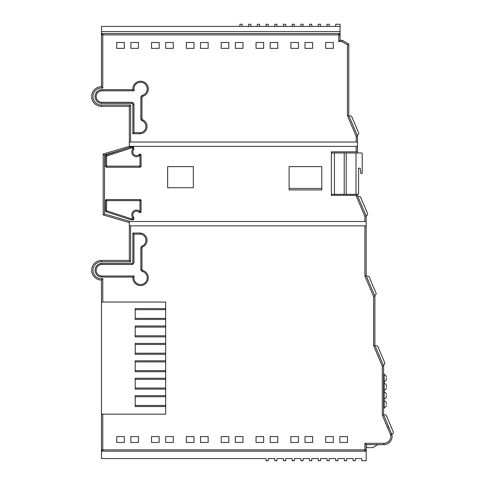 <?xml version="1.0" encoding="UTF-8"?>
<svg xmlns="http://www.w3.org/2000/svg" width="485" height="485" viewBox="0 0 485 485"><rect width="100%" height="100%" fill="white"/><g stroke="black" fill="none" stroke-linecap="round" stroke-linejoin="round"><path stroke-width="0.73" d="M101.462 302.04L101.462 280.051A9.797 9.797 0 0 1 91.665 270.254A9.797 9.797 0 0 1 101.462 260.457L129.331 260.457L129.331 225.846L130.635 225.846L130.635 261.767L101.462 261.767A8.487 8.487 0 0 0 92.999 270.909A8.487 8.487 0 0 0 102.772 278.645L102.772 302.04L165.688 302.04L101.462 302.04L101.462 414.16L165.688 414.16L165.688 302.04L165.688 308.575L135.206 308.575L135.206 319.457L165.688 319.457L165.688 325.993L135.206 325.993L135.206 336.875L165.688 336.875L165.688 343.404L135.206 343.404L135.206 354.292L165.688 354.292L165.688 360.822L135.206 360.822L135.206 371.71L165.688 371.71L165.688 378.239L135.206 378.239L135.206 389.128L165.688 389.128L165.688 395.657L135.206 395.657L135.206 406.539L165.688 406.539L165.688 414.16L102.772 414.16L102.772 449.862L364.884 449.862L364.884 443.332L383.829 443.332A6.966 6.966 0 0 0 390.649 434.96L382.301 415.166L382.301 366.151L383.611 365.884L383.611 414.899L391.928 434.693A8.269 8.269 0 0 1 383.829 444.642L366.193 444.642L366.193 460.75L361.84 460.75L361.84 458.574L355.305 458.574L355.305 460.75L353.128 460.75L353.128 458.574L346.599 458.574L346.599 460.75L344.423 460.75L344.423 458.574L337.893 458.574L337.893 460.75L335.711 460.75L335.711 458.574L329.182 458.574L329.182 460.75L327.005 460.75L327.005 458.574L320.476 458.574L320.476 460.75L318.299 460.75L318.299 458.574L311.764 458.574L311.764 460.75L309.588 460.75L309.588 458.574L303.058 458.574L303.058 460.75L300.882 460.75L300.882 458.574L294.346 458.574L294.346 460.75L292.17 460.75L292.17 458.574L285.641 458.574L285.641 460.75L283.464 460.75L283.464 458.574L276.935 458.574L276.935 460.75L274.759 460.75L274.759 458.574L268.223 458.574L268.223 460.75L266.047 460.75L266.047 458.574L101.462 458.574L101.462 451.171L366.193 451.171M165.688 405.454L135.206 405.454M165.688 396.742L135.206 396.742M165.688 388.036L135.206 388.036M165.688 379.331L135.206 379.331M165.688 370.619L135.206 370.619M165.688 361.913L135.206 361.913M165.688 353.201L135.206 353.201M165.688 344.495L135.206 344.495M165.688 335.79L135.206 335.79M165.688 327.078L135.206 327.078M165.688 318.372L135.206 318.372M165.688 309.66L135.206 309.66M356.008 152.963L361.507 152.963A0.721 0.721 0 0 1 362.222 153.684L362.222 172.927A0.721 0.721 0 0 1 361.507 173.648L361.464 173.648A0.721 0.721 0 0 1 360.749 172.999L360.343 168.853A0.721 0.721 0 0 0 359.627 168.204L358.573 168.204L358.573 194.315L356.008 194.315L356.008 152.963L344.223 152.963L344.223 194.315L356.008 194.315M346.211 152.963L346.211 194.315M321.779 188.453L289.127 188.453M331.358 152.963L344.223 152.963M334.426 152.963L334.426 194.315L331.358 194.315M334.426 194.315L344.223 194.315M132.854 277.087L134.169 275.995A6.651 6.651 0 0 0 140.553 284.501A6.651 6.651 0 0 0 142.426 271.467A2.176 2.176 0 0 1 140.862 269.375L140.862 247.987A2.176 2.176 0 0 1 142.19 245.98L142.614 246.986A7.269 7.269 0 0 0 140.365 233.042L132.854 233.042L132.854 262.3A1.091 1.091 0 0 1 131.762 263.391L101.917 263.391A6.845 6.845 0 0 0 95.072 270.236A6.845 6.845 0 0 0 101.917 277.087L132.854 277.087A7.736 7.736 0 0 0 140.553 285.586A7.736 7.736 0 0 0 142.736 270.424A1.091 1.091 0 0 1 141.953 269.375L141.953 247.987A1.091 1.091 0 0 1 142.614 246.986M133.811 217.322L132.726 217.716A4.753 4.753 0 0 1 134.757 210.405A4.753 4.753 0 0 1 139.977 211.593L139.977 200.644L106.621 200.644L106.288 211.836L130.962 219.808A1.091 1.091 0 0 0 131.302 219.857L132.726 219.857A1.091 1.091 0 0 0 133.811 218.771L133.811 217.322A3.662 3.662 0 0 1 135.157 211.418A3.662 3.662 0 0 1 139.183 212.333A1.091 1.091 0 0 0 141.068 211.593L141.068 200.644A1.091 1.091 0 0 0 139.977 199.553L106.621 199.553A1.091 1.091 0 0 0 105.536 200.644L105.536 210.799A1.091 1.091 0 0 0 106.288 211.836M139.183 154.448L139.977 155.188A4.753 4.753 0 0 1 131.744 151.957A4.753 4.753 0 0 1 132.726 149.065L132.726 148.01L131.302 148.01L106.621 155.982L106.288 154.945A1.091 1.091 0 0 0 105.536 155.982L105.536 166.137A1.091 1.091 0 0 0 106.621 167.228L139.977 167.228A1.091 1.091 0 0 0 141.068 166.137L141.068 155.188A1.091 1.091 0 0 0 139.183 154.448A3.662 3.662 0 0 1 132.835 151.957A3.662 3.662 0 0 1 133.811 149.459L133.811 148.01A1.091 1.091 0 0 0 132.726 146.925L131.302 146.925A1.091 1.091 0 0 0 130.962 146.979L130.374 147.167L129.331 146.379L357.481 146.379L357.481 151.823L331.358 151.823L331.358 195.364L357.481 195.364L356.178 195.849L356.178 195.364M132.854 89.701L134.169 90.786L101.917 90.786A5.759 5.759 0 0 0 96.157 96.545A5.759 5.759 0 0 0 101.917 102.305L131.762 102.305A2.176 2.176 0 0 1 133.945 104.481L133.945 132.654L140.317 132.654L140.365 133.739A7.269 7.269 0 0 0 142.614 119.795A1.091 1.091 0 0 1 141.953 118.795L141.953 97.406A1.091 1.091 0 0 1 142.736 96.357A7.736 7.736 0 0 0 140.553 81.195A7.736 7.736 0 0 0 132.854 89.701L101.917 89.701A6.845 6.845 0 0 0 95.072 96.545A6.845 6.845 0 0 0 101.917 103.39L131.762 103.39A1.091 1.091 0 0 1 132.854 104.481L132.854 133.739L140.365 133.739M130.853 42.492L138.474 42.492L138.474 48.373L130.853 48.373L130.853 42.492M165.688 42.492L173.303 42.492L173.303 48.373L165.688 48.373L165.688 42.492M200.517 42.492L208.138 42.492L208.138 48.373L200.517 48.373L200.517 42.492M235.352 42.492L242.973 42.492L242.973 48.373L235.352 48.373L235.352 42.492M270.187 42.492L277.802 42.492L277.802 48.373L270.187 48.373L270.187 42.492M305.017 42.492L312.637 42.492L312.637 48.373L305.017 48.373L305.017 42.492M239.923 26.426L239.923 24.25L242.1 24.25L242.1 26.426L101.462 26.426L101.462 33.568L102.772 33.568L102.772 88.137A8.487 8.487 0 0 0 92.999 95.872A8.487 8.487 0 0 0 101.462 105.015L130.635 105.015L130.635 142.026L356.178 142.026L356.178 136.249L357.481 135.988L357.481 146.379M325.702 42.492L333.322 42.492L333.322 48.373L325.702 48.373L325.702 42.492M290.867 42.492L298.487 42.492L298.487 48.373L290.867 48.373L290.867 42.492M256.031 42.492L263.652 42.492L263.652 48.373L256.031 48.373L256.031 42.492M221.202 42.492L228.823 42.492L228.823 48.373L221.202 48.373L221.202 42.492M186.367 42.492L193.988 42.492L193.988 48.373L186.367 48.373L186.367 42.492M151.532 42.492L159.153 42.492L159.153 48.373L151.532 48.373L151.532 42.492M116.703 42.492L124.324 42.492L124.324 48.373L116.703 48.373L116.703 42.492M325.702 442.465L325.702 436.585L333.322 436.585L333.322 442.465L325.702 442.465M290.867 442.465L290.867 436.585L298.487 436.585L298.487 442.465L290.867 442.465M256.031 442.465L256.031 436.585L263.652 436.585L263.652 442.465L256.031 442.465M221.202 442.465L221.202 436.585L228.823 436.585L228.823 442.465L221.202 442.465M186.367 442.465L186.367 436.585L193.988 436.585L193.988 442.465L186.367 442.465M151.532 442.465L151.532 436.585L159.153 436.585L159.153 442.465L151.532 442.465M116.703 442.465L116.703 436.585L124.324 436.585L124.324 442.465L116.703 442.465M130.635 225.846L366.193 225.846L366.193 221.487L364.884 221.487L364.884 216.365L366.193 216.098L366.193 221.487M130.853 442.465L130.853 436.585L138.474 436.585L138.474 442.465L130.853 442.465M165.688 442.465L165.688 436.585L173.303 436.585L173.303 442.465L165.688 442.465M200.517 442.465L200.517 436.585L208.138 436.585L208.138 442.465L200.517 442.465M235.352 442.465L235.352 436.585L242.973 436.585L242.973 442.465L235.352 442.465M270.187 442.465L270.187 436.585L277.802 436.585L277.802 442.465L270.187 442.465M305.017 442.465L305.017 436.585L312.637 436.585L312.637 442.465L305.017 442.465M339.852 442.465L339.852 436.585L347.472 436.585L347.472 442.465L339.852 442.465M242.1 26.426L340.07 26.426L340.07 24.25L335.711 24.25L335.711 26.426M193.333 166.628L167.646 166.628L167.646 187.743L193.333 187.743L193.333 166.628M321.779 166.628L289.127 166.628L289.127 189.92L321.779 189.92L321.779 166.628M130.374 147.167L106.288 154.945M121.759 149.95L104.511 154.982L104.511 213.976L130.265 221.487L364.884 221.487M357.481 195.582L366.193 216.098L364.884 216.365L356.178 195.849M101.462 414.16L101.462 449.862L102.772 449.862L102.772 451.171A1.303 1.303 0 0 1 101.462 449.862L101.462 451.171M130.635 142.026L129.331 142.026L129.331 146.379L103.202 154L103.202 214.958L129.331 222.579L129.331 225.846M129.331 142.026L129.331 106.324L101.462 106.324A9.797 9.797 0 0 1 91.665 96.527A9.797 9.797 0 0 1 101.462 86.73L101.462 33.568M340.07 33.568L340.07 40.273L342.155 40.273L348.776 44.062L348.776 115.466L357.481 135.988L356.178 136.249L347.472 115.733L347.472 44.82L341.81 41.577L338.76 41.577L338.76 33.568L340.07 33.568L340.07 26.426M366.357 444.642L377.706 444.642L372.886 447.649L366.357 447.649L366.357 444.642M382.301 415.166L383.611 414.899L383.611 408.328L384.156 408.328L384.156 407.236L383.611 407.236M383.611 373.492L383.611 365.884L382.301 366.151L373.595 345.635L373.595 296.481L364.884 275.965L364.884 225.846M371.789 288.89L366.193 275.698L374.899 296.214L374.899 345.368L383.611 365.884M374.881 296.171L374.578 295.456L375.069 295.25A1.74 1.74 0 0 0 375.99 292.964L369.267 277.135A1.74 1.74 0 0 0 366.987 276.214L366.496 276.42L374.578 295.456L375.069 295.25M366.193 225.846L366.193 275.698L364.884 275.965M357.481 195.364L357.481 194.315M357.481 152.963L357.481 151.823M102.772 33.568L338.76 33.568A1.303 1.303 0 0 1 340.07 34.878L101.462 34.878A1.303 1.303 0 0 1 102.772 33.568M101.462 31.61L340.07 31.61M340.07 40.273L338.76 41.577M342.155 40.273L341.81 41.577M348.776 44.062L347.472 44.82M348.776 115.466L347.472 115.733M357.481 142.026L356.178 142.026M374.899 296.214L373.595 296.481M374.899 345.368L373.595 345.635M391.832 434.233L390.583 434.621M366.193 444.642L364.884 443.332M366.193 449.862A1.303 1.303 0 0 1 364.884 451.171L364.884 449.862L366.193 449.862M102.772 88.137L101.462 86.73A9.797 9.797 0 0 0 91.665 96.527A9.797 9.797 0 0 0 101.462 106.324L101.462 105.015M130.635 105.015L129.331 106.324M104.511 154.982L103.202 154M104.511 213.976L103.202 214.958M130.265 221.487L129.331 221.487L129.331 222.579L129.331 221.487M130.635 261.767L129.331 260.457M102.772 278.645L101.462 280.051A9.797 9.797 0 0 1 91.665 270.254A9.797 9.797 0 0 1 101.462 260.457L101.462 261.767M289.127 189.92L321.779 189.92M133.945 132.654L132.854 133.739M130.962 146.979L131.302 148.01L131.302 146.925M133.811 149.459L132.726 149.065M105.536 210.799L106.621 210.799L131.302 218.771L130.962 219.808M139.183 212.333L139.977 211.593L141.068 211.593M142.19 245.98A6.184 6.184 0 0 0 140.317 234.128L140.365 233.042M140.317 234.128L133.945 234.128L132.854 233.042M327.005 26.426L327.005 24.25L329.182 24.25L329.182 26.426M318.299 26.426L318.299 24.25L320.476 24.25L320.476 26.426M309.588 26.426L309.588 24.25L311.764 24.25L311.764 26.426M300.882 26.426L300.882 24.25L303.058 24.25L303.058 26.426M292.17 26.426L292.17 24.25L294.346 24.25L294.346 26.426M283.464 26.426L283.464 24.25L285.641 24.25L285.641 26.426M274.759 26.426L274.759 24.25L276.935 24.25L276.935 26.426M266.047 26.426L266.047 24.25L268.223 24.25L268.223 26.426M257.341 26.426L257.341 24.25L259.517 24.25L259.517 26.426M248.629 26.426L248.629 24.25L250.806 24.25L250.806 26.426M386.333 404.193L386.333 403.102L386.333 404.193M386.333 395.481L386.333 396.572L386.333 395.481M386.333 386.775L386.333 385.684L386.333 386.775M386.333 378.064L386.333 379.155L386.333 378.064M383.611 373.929L384.156 373.929L384.156 382.204L383.611 382.204M384.156 382.641L383.611 382.641L384.156 382.641L383.611 382.641L384.156 382.641L384.156 390.91L383.611 390.91L384.156 390.91M384.156 391.346L383.611 391.346L384.156 391.346L383.611 391.346L384.156 391.346L384.156 399.622L383.611 399.622L384.156 399.622M383.611 400.052L384.156 400.052L384.156 407.236M383.787 364.938L383.296 365.144L383.787 364.938A1.74 1.74 0 0 0 384.708 362.653L377.985 346.824A1.74 1.74 0 0 0 375.705 345.902L375.214 346.108M353.128 125.73L357.172 135.248L357.657 135.036A1.74 1.74 0 0 0 358.579 132.757L351.861 116.921A1.74 1.74 0 0 0 349.576 116L349.091 116.206M362.022 206.27L366.06 215.789L366.551 215.583A1.74 1.74 0 0 0 367.472 213.297L360.749 197.468A1.74 1.74 0 0 0 358.47 196.546L357.978 196.752M392.274 433.954L391.801 434.154L392.274 433.954A1.74 1.74 0 0 0 393.196 431.674L386.478 415.839A1.74 1.74 0 0 0 384.193 414.917L383.702 415.124L388.776 427.079L387.576 427.588M384.708 362.653L377.985 346.824M357.172 135.248L357.657 135.036M358.579 132.757L351.861 116.921M366.06 215.789L366.551 215.583M367.472 213.297L360.749 197.468M375.99 292.964L369.267 277.135M393.196 431.674L386.478 415.839M142.736 96.357L142.426 95.315A6.651 6.651 0 0 0 140.553 82.286A6.651 6.651 0 0 0 134.169 90.786M140.317 132.654A6.184 6.184 0 0 0 142.19 120.801A2.176 2.176 0 0 1 140.862 118.795L140.862 97.406A2.176 2.176 0 0 1 142.426 95.315M391.928 434.693L390.649 434.96M356.178 151.823L356.178 146.379M130.635 146.379L130.635 147.082M392.104 436.367A8.269 8.269 0 0 1 383.829 444.642L383.829 443.332M105.536 155.982L106.621 155.982L106.621 166.137L139.977 166.137L139.977 155.188L141.068 155.188M133.945 234.128L133.945 262.3A2.176 2.176 0 0 1 131.762 264.477L101.917 264.477A5.759 5.759 0 0 0 96.157 270.236A5.759 5.759 0 0 0 101.917 275.995L134.169 275.995M131.302 219.857L131.302 218.771L132.726 218.771L132.726 217.716M131.762 103.39L131.762 102.305M133.945 104.481L132.854 104.481M101.917 103.39L101.917 102.305M101.917 89.701L101.917 90.786M142.19 120.801L142.614 119.795M140.862 118.795L141.953 118.795M141.953 97.406L140.862 97.406M132.726 146.925L132.726 148.01L133.811 148.01M106.621 167.228L106.621 166.137L105.536 166.137M141.068 166.137L139.977 166.137L139.977 167.228M105.536 200.644L106.621 200.644L106.621 199.553M139.977 199.553L139.977 200.644L141.068 200.644M133.811 218.771L132.726 218.771L132.726 219.857M141.953 247.987L140.862 247.987M141.953 269.375L140.862 269.375M142.736 270.424L142.426 271.467M133.945 262.3L132.854 262.3M101.917 277.087L101.917 275.995M131.762 264.477L131.762 263.391M101.917 263.391L101.917 264.477M384.156 381.113L383.611 381.113M384.156 375.02L383.611 375.02M384.156 389.825L383.611 389.825M384.156 383.726L383.611 383.726M384.156 398.531L383.611 398.531M384.156 392.438L383.611 392.438M384.156 401.143L383.611 401.143M384.156 407.455C385.478 407.327 386.199 406.6 386.333 405.278C386.199 406.6 385.478 407.327 384.156 407.455M384.156 398.749C385.478 398.621 386.199 397.894 386.333 396.572C386.199 397.894 385.478 398.621 384.156 398.749M384.156 390.037C385.478 389.91 386.199 389.188 386.333 387.861C386.199 389.188 385.478 389.91 384.156 390.037M384.156 381.331C385.478 381.204 386.199 380.476 386.333 379.155C386.199 380.476 385.478 381.204 384.156 381.331M384.156 374.802C385.478 374.929 386.199 375.657 386.333 376.978C386.199 375.657 385.478 374.929 384.156 374.802M384.156 383.508C385.478 383.635 386.199 384.362 386.333 385.684C386.199 384.362 385.478 383.635 384.156 383.508M384.156 392.219C385.478 392.347 386.199 393.074 386.333 394.396C386.199 393.074 385.478 392.347 384.156 392.219M384.156 400.925C385.478 401.053 386.199 401.78 386.333 403.102C386.199 401.78 385.478 401.053 384.156 400.925"/></g></svg>
